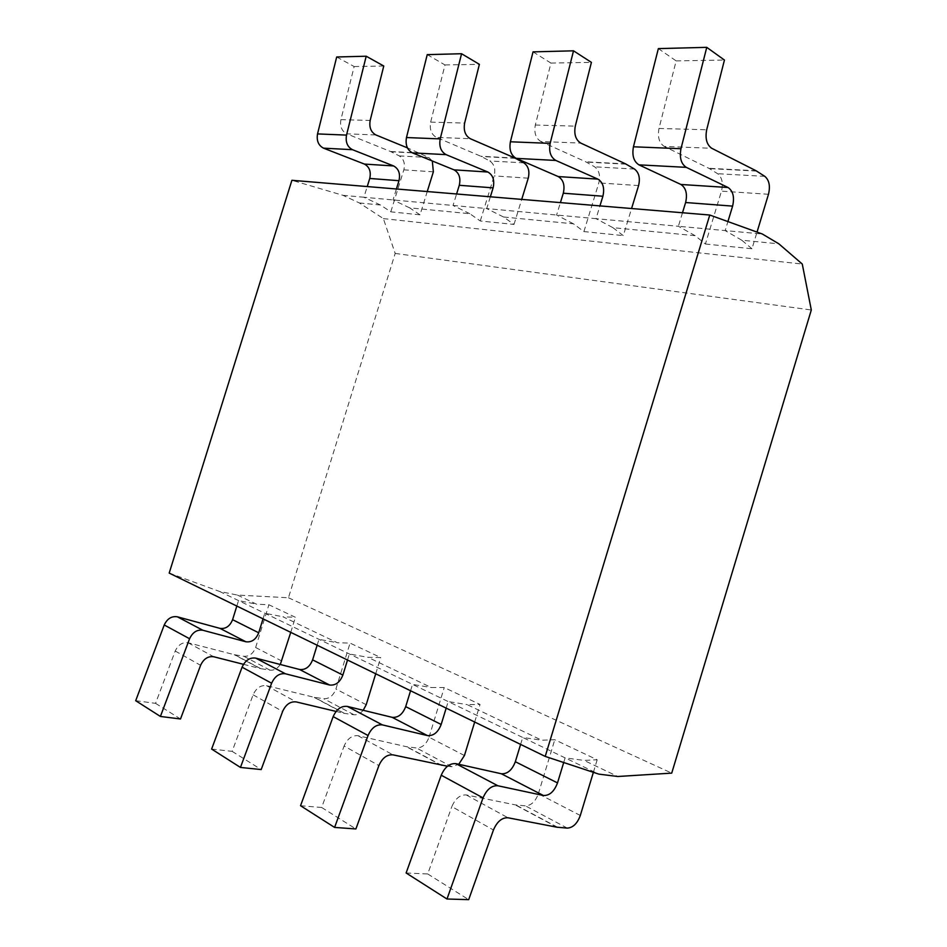 <?xml version="1.0" encoding="UTF-8"?>
<svg xmlns="http://www.w3.org/2000/svg" width="947" height="947" viewBox="0 0 947 947"><rect width="100%" height="100%" fill="white"/><g stroke="black" fill="none" stroke-linecap="round" stroke-linejoin="round"><path stroke-width="0.71" stroke-dasharray="4.74 3.55" d="M169.193 573.089L219.586 591.461L237.472 595.083L288.456 597.758L395.171 253.429L383.369 218.603L359.387 202.954L342.909 195.307L291.901 180.297M395.171 253.429L811.307 309.989M383.369 218.603L802.275 264.047M288.456 597.758L671.731 773.119M237.472 595.083L256.53 604.186L268.901 604.766L295.405 617.29L282.94 616.781L337.404 642.753L350.07 643.096L380.718 657.561L367.945 657.325L431.311 687.546L444.238 687.558L480.046 704.461L467.06 704.592L541.696 740.199L554.776 739.737L597.19 759.766L584.098 760.417L617.787 776.493M219.586 591.461L522.72 737.464L541.696 740.199M446.179 708.131L448.18 701.573L467.06 704.592M520.601 744.413L522.72 737.464L565.11 757.884L584.098 760.417M563.702 762.524L565.11 757.884L598.824 774.125M347.513 660.023L349.372 653.975L367.945 657.325M410.56 690.765L412.525 684.397L431.311 687.546M236.821 606.056L238.526 600.587L256.53 604.186M263.029 618.841L264.769 613.23L282.94 616.781M317.138 645.215L318.961 639.332L337.404 642.753M682.491 212.767L678.383 226.274L762.371 234.027M695.134 235.685L678.383 226.274L596.03 218.674L612.898 227.659L695.134 235.685L705.408 244.006L721.472 191.14C723.354 183.197 722.076 177.385 717.648 173.715L708.853 168.282L664.226 146.406L711.753 148.288M658.354 48.605L676.146 60.892L658.994 128.461C657.431 137.019 659.171 143.009 664.226 146.406M580.31 815.474L538.358 793.764C535.446 801.564 531.137 805.601 525.443 805.873L515.18 804.855L466.255 794.935C460.195 794.58 455.389 798.463 451.837 806.595L493.446 829.998M538.358 793.764L554.776 739.737M406.121 872.98L427.724 873.963L451.837 806.595M676.146 60.892L724.443 60.04M705.408 244.006L751.977 248.765L757.032 232.098M593.378 772.326L597.19 759.766M359.387 202.954L380.469 205.002L390.803 211.832L420.042 214.827L427.239 191.543M751.977 248.765L741.797 240.23L778.872 243.841M612.898 227.659L623.304 235.614L631.578 208.529M420.042 214.827L409.66 207.855L469.83 213.714L480.271 220.982L514.008 224.427L503.567 217.005L573.48 223.823L583.92 231.577L623.304 235.614M741.797 240.23L725.177 230.595L727.912 221.586M503.567 217.005L486.722 208.577L596.03 218.674L599.936 205.901M573.48 223.823L556.599 215.028L560.411 202.622M380.469 205.002L363.908 197.248L486.722 208.577L490.357 196.798M342.909 195.307L363.908 197.248L367.235 186.559M409.66 207.855L393.017 199.935L396.402 188.986M469.83 213.714L453.045 205.475L456.596 193.993M390.803 211.832L403.836 169.833C405.269 163.511 403.753 158.871 399.291 155.9L390.519 151.496L346.709 133.823L375.947 134.971M336.694 56.986L354.154 66.539L340.908 119.642C339.807 126.377 341.737 131.1 346.709 133.823M135.693 700.697L155.557 703.349L175.219 651.027C178.19 644.765 182.487 642.007 188.122 642.764L234.229 654.673L243.947 656.318C249.31 656.567 253.216 653.631 255.643 647.499L268.901 604.766M354.154 66.539L383.76 66.018M432.305 160.99L428.837 157.557L407.447 147.886M290.753 632.347L295.405 617.29M280.288 664.486C277.435 668.653 274.014 670.547 270.013 670.168L260.212 668.558L234.229 654.673M243.497 664.321L260.212 668.558M155.557 703.349L180.51 718.986M427.724 873.963L468.694 899.65M583.92 231.577L598.824 182.913C600.528 175.597 599.131 170.235 594.621 166.826L585.731 161.795L540.879 141.517L580.771 143.092M533.043 51.872L550.941 63.082L535.315 125.028C533.942 132.888 535.801 138.38 540.879 141.517M464.444 755.528L429.027 737.204C426.292 744.354 422.113 747.952 416.491 747.988L406.346 746.674L358.025 735.724C352.071 735.18 347.431 738.613 344.104 746.011L378.895 765.578M429.027 737.204L444.238 687.558M300.542 805.719L321.66 807.483L344.104 746.011M550.941 63.082L591.413 62.372M474.684 722.028L480.046 704.461M447.469 766.23L451.778 766.739L458.739 764.276M321.66 807.483L355.906 828.945M480.271 220.982L494.18 175.893C495.731 169.111 494.263 164.139 489.753 160.966L480.887 156.255L436.378 137.374L470.328 138.724M427.239 54.63L444.983 64.941L430.648 122.127C429.417 129.384 431.335 134.462 436.378 137.374M211.619 749.065L232.133 751.362L253.098 694.826C256.235 688.043 260.709 684.989 266.509 685.664L313.836 697.217L323.791 698.744C329.296 698.862 333.332 695.631 335.901 689.025L350.07 643.096M444.983 64.941L479.383 64.337M514.008 224.427L521.714 199.403M375.722 673.779L380.718 657.561M363.222 710.286C360.369 713.588 357.279 715.08 353.941 714.76L343.915 713.304L313.836 697.217M336.09 711.434L343.915 713.304M232.133 751.362L261.183 769.568M658.994 128.461L706.687 129.775M756.108 170.78L708.853 168.282M756.665 171.087L709.41 168.59M764.833 176.355L717.648 173.715M768.479 194.289L721.472 191.14M340.908 119.642L370.17 120.458M420.03 153.047L390.519 151.496M420.586 153.307L391.075 151.745M428.837 157.557L399.291 155.9M433.359 171.821L403.836 169.833M281.851 661.065L255.643 647.499M260.816 668.689L234.82 654.791M270.013 670.168L243.947 656.318M188.122 642.764L213.679 656.745M175.219 651.027L200.598 665.303M567.289 828.104L525.443 805.873M557.641 827.299L515.807 804.95M557.014 827.216L515.18 804.855M466.255 794.935L508.018 817.782M535.315 125.028L575.291 126.14M625.624 163.89L585.731 161.795M626.18 164.186L586.3 162.079M634.49 169.063L594.621 166.826M638.586 185.576L598.824 182.913M451.778 766.739L416.491 747.988M442.202 765.614L406.961 746.781M441.574 765.507L406.346 746.674M358.025 735.724L393.005 754.854M430.648 122.127L464.634 123.074M515.002 158.054L480.887 156.255M515.559 158.338L481.443 156.527M523.892 162.872L489.753 160.966M528.248 178.178L494.18 175.893M366.205 704.71L335.901 689.025M344.53 713.422L314.44 697.335M353.941 714.76L323.791 698.744M266.509 685.664L296.222 701.916M253.098 694.826L282.632 711.434"/><path stroke-width="1.42" d="M709.777 215.028L291.901 180.297L169.193 573.089L545.223 756.416L598.824 774.125L617.787 776.493L671.731 773.119L811.307 309.989L802.275 264.047L778.872 243.841L762.371 234.027L709.777 215.028L545.223 756.416M686.303 167.359L638.929 164.849C633.709 161.487 631.886 155.462 633.448 146.785L658.354 48.605L706.758 47.35L680.976 148.726C679.33 157.675 681.094 163.89 686.303 167.359L728.065 187.506C733.12 191.045 734.635 197.248 732.611 206.115L727.912 221.586M638.929 164.849L680.905 184.476L728.065 187.506M682.491 212.767L685.616 202.528C687.569 193.934 685.995 187.92 680.905 184.476M520.601 744.413L515.334 761.719L557.511 782.909C554.22 791.55 549.52 795.752 543.389 795.492L497.873 785.761C491.659 785.347 486.722 789.396 483.029 797.883L446.984 899.011L468.694 899.65L493.446 829.998C497.08 821.582 501.934 817.51 508.018 817.782L557.014 827.216L567.289 828.104C572.994 827.737 577.327 823.523 580.31 815.474L593.378 772.326M483.029 797.883L441.231 775.214C444.841 767.011 449.73 763.152 455.909 763.649L501.342 773.758C507.45 774.101 512.114 770.089 515.334 761.719M441.231 775.214L406.121 872.98L446.984 899.011M757.032 232.098L768.479 194.289C770.432 186.109 769.213 180.131 764.833 176.355L756.108 170.78L711.753 148.288C706.734 144.784 705.042 138.617 706.687 129.775L724.443 60.04L706.758 47.35M352.497 149.697L323.519 148.158C318.429 145.471 316.428 140.712 317.529 133.918L336.694 56.986L366.205 56.216L346.519 135.101C345.371 142.074 347.36 146.939 352.497 149.697L393.644 165.962C398.723 168.815 400.498 173.727 398.983 180.699L396.402 188.986M323.519 148.158L364.394 164.068C369.437 166.861 371.224 171.656 369.744 178.462L367.235 186.559M236.821 606.056L232.595 619.681L258.709 632.797C255.974 639.497 251.713 642.492 245.912 641.782L202.859 630.252C197.071 629.424 192.643 632.253 189.589 638.74L160.41 716.453L180.51 718.986L200.598 665.303C203.629 658.863 207.985 656.011 213.679 656.745L243.497 664.321M263.029 618.841L258.709 632.797M189.589 638.74L164.233 624.984C167.24 618.675 171.596 615.941 177.326 616.793L219.964 628.37C225.706 629.116 229.92 626.216 232.595 619.681M164.233 624.984L135.693 700.697L160.41 716.453M407.447 147.886L375.947 134.971C370.952 132.201 369.022 127.36 370.17 120.458L383.76 66.018L366.205 56.216M427.239 191.543L433.359 171.821L432.305 160.99M280.288 664.486L290.753 632.347M563.702 762.524L557.511 782.909M555.853 160.457L516.186 158.362C510.954 155.249 509.024 149.721 510.409 141.778L533.043 51.872L573.515 50.818L550.148 143.388C548.704 151.567 550.609 157.261 555.853 160.457L597.936 179.125C603.073 182.404 604.731 188.098 602.908 196.23L599.936 205.901M516.186 158.362L558.233 176.568C563.382 179.764 565.063 185.304 563.299 193.212L560.411 202.622M410.56 690.765L405.695 706.64L441.172 724.467C438.094 732.351 433.513 736.056 427.452 735.582L382.387 724.893C376.279 724.277 371.508 727.829 368.052 735.523L334.611 827.429L355.906 828.945L378.895 765.578C382.304 757.943 387.003 754.368 393.005 754.854L447.469 766.23M446.179 708.131L441.172 724.467M368.052 735.523L333.166 716.607C336.552 709.149 341.275 705.752 347.336 706.415L392.129 717.329C398.154 717.862 402.676 714.298 405.695 706.64M333.166 716.607L300.542 805.719L334.611 827.429M631.578 208.529L638.586 185.576C640.35 178.06 638.976 172.555 634.49 169.063L625.624 163.89L580.771 143.092C575.681 139.872 573.858 134.225 575.291 126.14L591.413 62.372L573.515 50.818M458.739 764.276L464.444 755.528L474.684 722.028M446.108 154.645L412.407 152.869C407.222 149.981 405.245 144.867 406.476 137.54L427.239 54.63L461.568 53.73L440.201 138.913C438.923 146.442 440.9 151.686 446.108 154.645L487.906 172.034C493.032 175.077 494.772 180.356 493.115 187.861L490.357 196.798M412.407 152.869L454.015 169.844C459.141 172.828 460.893 177.977 459.283 185.292L456.596 193.993M317.138 645.215L312.605 659.87L342.861 675.081C339.973 682.325 335.546 685.64 329.603 685.024L285.426 673.779C279.472 673.033 274.867 676.182 271.623 683.225L240.455 767.437L261.183 769.568L282.632 711.434C285.84 704.45 290.362 701.277 296.222 701.916L336.09 711.434M347.513 660.023L342.861 675.081M271.623 683.225L242.077 667.197C245.249 660.367 249.795 657.325 255.69 658.106L299.512 669.47C305.408 670.133 309.776 666.925 312.605 659.87M242.077 667.197L211.619 749.065L240.455 767.437M521.714 199.403L528.248 178.178C529.847 171.218 528.402 166.116 523.892 162.872L515.002 158.054L470.328 138.724C465.261 135.741 463.367 130.52 464.634 123.074L479.383 64.337L461.568 53.73M363.222 710.286L366.205 704.71L375.722 673.779M680.976 148.726L633.448 146.785M369.744 178.462L398.983 180.699M364.394 164.068L393.644 165.962M346.519 135.101L317.529 133.918M202.859 630.252L177.326 616.793M219.964 628.37L245.912 641.782M685.616 202.528L732.611 206.115M497.873 785.761L455.909 763.649M501.342 773.758L543.389 795.492M563.299 193.212L602.908 196.23M558.233 176.568L597.936 179.125M550.148 143.388L510.409 141.778M382.387 724.893L347.336 706.415M392.129 717.329L427.452 735.582M459.283 185.292L493.115 187.861M454.015 169.844L487.906 172.034M440.201 138.913L406.476 137.54M285.426 673.779L255.69 658.106M299.512 669.47L329.603 685.024"/></g></svg>
